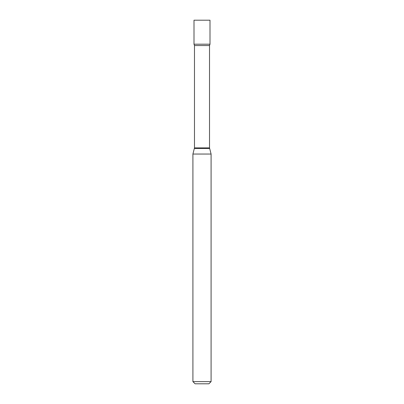 <?xml version="1.0" encoding="UTF-8"?>
<svg xmlns="http://www.w3.org/2000/svg" width="404" height="404" viewBox="0 0 404 404"><rect width="100%" height="100%" fill="white"/><g stroke="black" fill="none" stroke-linecap="round" stroke-linejoin="round"><path stroke-width="0.61" d="M194.481 45.561L209.519 45.561L209.999 44.198L194.001 44.198L209.999 44.198L209.999 20.2L194.001 20.2L194.001 44.198L194.481 45.561L194.481 147.899L192.91 154.05L192.91 381.618L211.09 381.618L208.908 383.8L195.092 383.8L192.91 381.618M209.519 45.561L209.519 147.899L211.09 154.05L192.91 154.05M209.519 147.899L194.481 147.899M209.595 148.465L194.405 148.465M211.09 154.05L211.09 381.618"/></g></svg>
